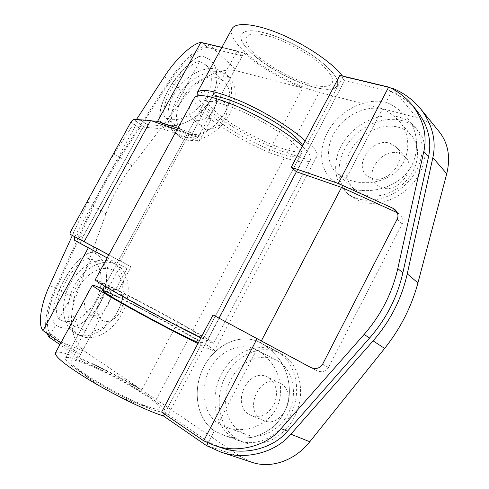 <?xml version="1.0" encoding="UTF-8"?>
<svg xmlns="http://www.w3.org/2000/svg" width="489" height="489" viewBox="0 0 489 489"><rect width="100%" height="100%" fill="white"/><g stroke="black" fill="none" stroke-linecap="round" stroke-linejoin="round"><path stroke-width="0.37" stroke-dasharray="2.44 1.83" d="M85.581 363.737C71.467 358.449 67.366 358.914 73.295 365.142C82.824 374.886 126.804 399.489 147.672 406.652L154.75 408.816C165.349 411.231 158.791 403.81 142.128 393.101C125.532 382.398 101.284 369.794 85.581 363.737M77.775 370.32C90.746 379.501 113.106 392.202 131.938 401.023C151.786 410.094 162.782 413.56 164.934 411.414C165.484 409.207 160.398 404.446 149.671 397.141C122.134 378.113 67.574 352.447 65.495 358.095C64.707 359.818 68.802 363.895 77.775 370.32M260.943 31.932C276.438 35.184 298.871 45.605 315.264 57.286C332.245 69.951 339.58 79.414 337.257 85.667C334.452 89.854 326.823 90.398 314.378 87.287C282.049 79.689 234.2 45.807 241.456 34.297C243.62 30.575 250.117 29.786 260.943 31.932M326.64 69.762C339.183 83.46 331.053 89.738 311.927 84.75C292.942 79.939 266.866 65.532 253.834 52.623C240.557 39.67 243.962 30.685 263.858 34.951C283.571 39.01 314.396 56.125 326.64 69.762M191.462 102.238C196.266 92.922 208.167 87.775 213.583 92.886C217.379 96.779 217.568 102.232 214.158 109.249C209.347 118.582 197.605 123.613 192.238 118.839C188.21 114.915 187.953 109.377 191.462 102.238M202.208 111.131C206.926 101.95 218.717 96.956 224.139 102.06C227.935 105.942 228.155 111.345 224.812 118.259C220.099 127.452 208.461 132.336 203.088 127.568C199.066 123.65 198.766 118.173 202.208 111.131M81.969 240.637C81.492 240.142 81.681 239.042 82.543 237.342L141.572 129.817L144.237 127.201L162.843 128.87L165.209 124.548C177.409 128.913 196.37 120.007 207.587 104.004C218.901 88.069 219.989 68.527 210.588 60.135L202.703 55.954C194.744 55.642 176.333 74.34 168.143 90.416C160.447 103.766 156.847 120.263 162.275 123.485L165.209 124.548L162.275 123.485C157.586 121.565 158.632 104.89 171.945 84.022C186.553 64.493 196.804 55.141 202.703 55.954L210.588 60.135C218.999 69.102 219.2 81.791 211.199 98.197C201.187 117.336 178.754 129.817 165.209 124.548L164.42 125.991L146.883 124.567C145.264 124.805 143.479 126.553 141.535 129.817L81.241 240.246M177.232 97.843C188.32 76.382 216.016 64.297 228.614 76.632C237.031 85.569 237.373 98.038 229.647 114.029C218.559 135.6 191.664 147.055 179.341 136.523C169.689 127.403 168.986 114.512 177.232 97.843M107.751 305.613C112.219 295.588 111.37 288.406 105.19 284.066C98.564 281.823 92.598 284.922 87.299 293.376C82.72 303.516 83.662 310.766 90.129 315.112C96.651 317.129 102.525 313.962 107.751 305.613M120.404 311.585C124.774 301.713 123.87 294.616 117.696 290.301C111.082 288.045 105.166 291.071 99.958 299.39C95.477 309.384 96.474 316.542 102.947 320.87C109.45 322.893 115.27 319.8 120.404 311.585M49.939 335.436L55.636 325.02L58.772 326.701C71.785 332.398 91.51 320.784 100.917 301.2C110.496 281.695 107.305 259.659 94.884 253.21L94.823 253.174C89.071 248.498 72.555 263.559 63.833 280.625C54.151 297.074 49.358 321.12 55.636 325.02L58.772 326.701C71.082 332.324 90.013 321.951 99.677 303.614C110.789 283.809 108.014 259.635 94.884 253.21L95.697 251.725L94.823 253.174C91.412 249.928 77.623 256.065 63.741 280.796C50.385 305.925 51.565 322.936 55.636 325.02L50.685 334.073C44.523 328.914 47.671 306.927 56.376 288.596L93.876 205.569C101.272 189.255 109.982 173.418 120.001 158.051L170.117 81.333C180.692 64.487 198.338 48.063 207.342 47.457L208.889 44.627C199.237 45.379 180.49 62.892 169.261 80.777L119.322 157.244C109.084 172.953 100.184 189.145 92.61 205.826L55.196 288.583C47.586 304.879 43.35 324.739 46.834 333.302M121.724 313.975C132.513 294.647 129.389 270.888 116.193 264.531C103.472 257.416 84.071 267.624 74.487 285.71C63.436 305.075 66.363 330.338 81.455 336.181C93.76 341.78 112.384 331.805 121.724 313.975M292.862 142.69C299.195 148.503 301.774 152.592 300.607 154.952C296.768 164.231 238.546 138.546 214.384 117.721C206.303 110.948 202.856 106.095 204.029 103.167C207.269 99.377 219.353 101.889 240.295 110.716C259.977 119.383 281.976 132.819 292.862 142.69M120.16 291.792C148.656 305.894 205.313 337.098 203.785 337.978C203.534 338.29 199.591 336.585 191.957 332.85C178.876 326.444 155.575 314.201 136.37 303.62C116.144 292.41 105.74 286.236 105.159 285.099C105.716 284.861 110.716 287.092 120.16 291.792M95.227 279.824C95.942 279.555 102.073 282.3 113.619 288.052L118.356 290.429L131.15 266.811L120.337 260.979L189.359 133.913L177.049 129.652M162.843 128.87L198.986 141.547L211.352 118.723L207.22 115.441C197.318 107.201 193.063 101.284 194.469 97.684M198.986 141.547L189.359 133.913M49.444 337.392L85.489 351.811C71.461 342.593 67.641 319.164 75.52 297.984L105.942 213.693C112.183 196.547 120.911 180.612 132.122 165.899L186.352 94.994C199.616 77.341 221.486 66.724 237.513 71.088L209.384 44.743L243.919 52.977L208.742 117.886L211.352 118.723M209.384 44.743L208.889 44.627M108.809 254.891L131.15 266.811M118.356 290.429L115.972 289.066L78.815 357.63L59.921 344.611M85.489 351.811L141.81 389.867L178.002 321.958L192.855 330.399C206.407 338.113 213.345 342.428 213.675 343.333C213.424 343.706 209.17 341.89 200.9 337.881M237.513 71.088L302.673 88.002L268.388 152.342L284.476 157.758C299.176 162.648 307.838 163.357 310.46 159.879C311.805 157.226 309.103 152.684 302.349 146.242M243.919 52.977C260.307 66.975 279.891 78.65 302.673 88.002M78.815 357.63C98.992 366.169 119.994 376.915 141.81 389.867M115.972 289.066C135.276 298.871 155.954 309.837 178.002 321.958M208.742 117.886C225.918 130.759 245.802 142.244 268.388 152.342M120.337 260.979L108.833 254.842M389.935 143.259L396.243 147.103C408.486 158.778 387.991 184.763 371.744 178.277L366.463 175.129C353.541 163.919 373.003 137.446 389.935 143.259M399.158 153.24L405.412 157.079C417.551 168.681 397.441 194.133 381.353 187.629L376.114 184.487C363.29 173.344 382.398 147.372 399.158 153.24M296.475 171.773L344.623 80.661L391.371 91.975L385.986 102.28C367.386 97.598 343.749 108.375 331.151 126.376C318.455 144.328 318.296 167.311 331.658 179.353L336.658 182.996L342.447 185.643L341.53 187.391L342.447 185.643C354.036 191.242 378.333 195.325 399.91 179.506C421.897 162.99 420.179 130.71 406.237 116.81C399.44 109.518 392.685 104.677 385.986 102.28C392.685 104.677 399.44 109.518 406.237 116.81C420.179 130.71 421.897 162.99 399.91 179.506C378.333 195.325 354.036 191.242 342.447 185.643L336.658 182.996L331.658 179.353C318.296 167.311 318.455 144.328 331.151 126.376C343.749 108.375 367.386 97.598 385.986 102.28L392.844 89.157M401.744 120.514C408.26 122.268 413.627 125.587 417.857 130.477C428.951 143.301 427.3 166.071 413.413 182.819C399.617 199.628 376.273 207.318 359.776 201.334L349.134 195.068C335.906 183.155 335.839 160.692 348.156 143.314C360.369 125.875 383.48 115.673 401.744 120.514M268.278 377.496L267.336 377.001C248.65 366.976 230.515 403.871 249.084 414.44L251.309 415.577C260.943 418.242 268.663 414.25 274.482 403.602C278.461 392.111 276.395 383.407 268.278 377.496M280.124 383.162L279.188 382.673C260.643 372.734 242.911 408.951 261.358 419.409L263.565 420.528C282.459 429.379 298.687 392.349 280.124 383.162M280.472 353.358C261.756 343.431 236.725 354.397 225.484 376.261C214.005 397.979 218.449 426.921 236.45 438.767L243.559 442.319C262.434 449.348 287 436.054 296.407 412.771C306.035 389.58 298.29 362.691 280.741 353.498L260.392 342.74C266.633 345.967 272.886 351.42 279.158 359.085C287.104 370.014 292.171 387.117 287.721 404.44C284.69 412.826 280.111 420.118 273.987 426.316C267.257 431.536 260.148 435.167 252.666 437.197C241.499 438.908 231.884 438.272 223.834 435.277C231.884 438.272 241.499 438.908 252.666 437.197C260.148 435.167 267.257 431.536 273.987 426.316C280.111 420.118 284.69 412.826 287.721 404.44C292.171 387.117 287.104 370.014 279.158 359.085C272.886 351.42 266.633 345.967 260.392 342.74L261.34 340.925L260.124 342.593C241.169 332.551 215.612 344.036 203.944 366.597C192.03 389.006 196.193 418.755 214.371 430.852L208.051 442.948M117.421 296.847C146.046 310.753 202.654 342.123 200.967 343.302L198.393 342.624M82.403 361.542C112.678 372.875 168.681 406.341 164.934 411.414C164.102 412.838 159.597 412.111 151.419 409.238C137.433 404.269 113.601 392.52 94.603 381.151C74.676 368.957 64.97 361.273 65.495 358.095C66.761 356.554 72.396 357.704 82.403 361.542M55.404 352.905C56.993 351.041 63.9 352.477 76.119 357.202C98.754 365.937 134.585 384.916 156.15 399.556L241.101 456.958L205.997 445.283M102.916 289.231L110.899 293.064C132.372 303.577 167.892 322.551 190.19 335.417L205.527 344.25L303.706 158.454C310.931 159.665 315.295 159.035 316.786 156.559C318.076 154.066 316.096 150.007 310.833 144.371L307.624 143.363L305.167 140.905M250.099 51.742C272.654 75.043 331.45 98.68 337.257 85.667C338.944 82.323 336.866 77.366 331.016 70.789C320.937 59.652 299.427 45.783 279.567 37.818C258.375 29.866 245.667 28.692 241.456 34.297C239.641 38.386 242.526 44.206 250.099 51.742M208.901 96.578L206.78 98.1C205.563 101.113 208.968 106.034 217.012 112.861C241.053 133.87 299.323 159.408 303.302 149.848L302.697 145.581M197.134 95.887C198.448 99.707 202.678 104.622 209.836 110.624C228.082 126.04 262.721 145.001 287.031 152.941L303.706 158.454M232.037 28.741C229.854 33.759 233.412 40.844 242.709 50C259.91 66.999 294.256 85.954 319.213 92.299L416.805 117.635C425.937 120.037 433.413 124.738 439.226 131.743M307.624 143.363L342.948 76.577L342.526 76.015M252.049 462.337L241.101 456.958M390.356 87.873L342.948 76.577M310.833 144.371L296.395 171.7M219.011 318.131L203.962 346.609L197.947 343.461M164.475 414.018L201.028 344.91M243.559 442.319L223.834 435.277L214.371 430.852L223.834 435.277L239.28 440.791C258.204 447.838 282.893 434.434 292.391 410.998C302.098 387.655 294.372 360.619 276.78 351.408L276.511 351.261C257.746 341.31 232.611 352.373 221.291 374.378C209.726 396.231 214.115 425.332 232.153 437.227L239.28 440.791M205.527 344.25C211.59 347.979 214.579 350.112 214.494 350.65C214.243 351.084 210.735 349.739 203.962 346.609M398.278 127.195C403.523 128.644 407.875 131.321 411.322 135.221C420.705 145.838 419.464 164.787 408.009 178.797C396.622 192.862 377.172 199.451 363.303 194.536L354.048 189.072C343.186 179.09 343.241 160.355 353.608 145.905C363.889 131.413 383.18 123.069 398.278 127.195M356.402 198.277C372.954 204.249 396.408 196.468 410.295 179.536C424.269 162.672 425.962 139.781 414.837 126.926C410.601 122.03 405.21 118.705 398.676 116.963C380.344 112.146 357.129 122.464 344.837 140.007C332.453 157.501 332.471 180.068 345.729 192.006L350.68 195.624L356.402 198.277M277.08 360.546C291.744 368.376 297.972 390.955 289.806 410.179C281.817 429.489 261.315 440.381 245.606 434.33L240.172 431.598C225.197 421.928 221.26 397.924 230.716 379.715C239.971 361.395 260.796 352.117 276.389 360.179L277.08 360.546M382.392 109.163C367.019 105.172 347.288 113.986 336.683 128.955C325.986 143.882 325.753 163.057 336.732 173.149L346.108 178.632C355.821 183.308 376.261 186.627 394.189 173.198C412.429 159.176 410.546 132.268 398.835 120.862C393.303 115.043 387.82 111.144 382.392 109.163L346.108 178.632M256.591 350.014L255.894 349.647C240.099 341.487 218.834 351.2 209.219 370.106C199.402 388.896 203.112 413.566 218.241 423.443L256.591 350.014C267.703 355.124 286.089 375.167 279.054 401.952C270.38 428.871 239.121 433.7 225.472 426.86L218.241 423.443M339.855 75.385L344.623 80.661M161.633 412.068L168.24 414.434L219.103 318.18M276.511 351.261L260.124 342.593C241.169 332.551 215.612 344.036 203.944 366.597C192.03 389.006 196.193 418.755 214.371 430.852L208.558 441.983L201.499 439.415M168.24 414.434L208.021 441.628M391.371 91.975C401.09 95.954 409.586 102.201 416.866 110.722M221.12 447.673L208.558 441.983M311.212 367.71L316.615 370.613C321.719 372.716 325.686 371.658 328.516 367.447L402.184 223.895C403.663 220.777 403.052 217.721 400.363 214.726L397.325 212.758M81.51 328.639C71.192 322 69.878 303.192 78.093 288.155C86.168 273.033 102.134 264.561 112.861 270.215L113.173 270.38C123.509 275.869 126.229 293.944 118.485 309.69C110.869 325.503 94.732 334.733 83.912 329.922L81.51 328.639M112.122 262.367L111.999 262.306C99.126 255.411 79.933 265.582 70.135 283.736C60.165 301.786 61.516 324.531 73.888 332.654L77.017 334.323C90.025 340.008 109.487 328.742 118.625 309.586C127.922 290.503 124.53 268.822 112.122 262.367M187.476 133.65L183.045 131.266C162.69 117.219 193.503 69.921 217.752 77.928L224.103 81.351C231.603 89.438 231.517 100.545 223.852 114.658L215.301 125.013C205.514 133.332 196.242 136.211 187.476 133.65M217.226 69.175C204.023 65.685 185.661 75.74 175.637 91.351C165.502 106.914 165.203 125.74 175.575 133.65L180.667 136.382C191.181 139.524 202.367 136.052 214.231 125.979L224.61 113.424C233.821 96.449 233.98 83.112 225.087 73.405L217.226 69.175M58.931 318.993L61.327 320.277C72.158 325.106 88.57 315.515 96.467 299.268C104.493 283.088 101.987 264.641 91.639 259.146L91.474 259.06C88.613 256.34 76.975 261.664 65.44 282.404C54.383 303.424 55.538 317.33 58.931 318.993L91.639 259.146M168.357 118.79C178.595 122.36 194.377 114.823 203.656 101.492C213.015 88.209 213.876 71.969 205.973 65.013L199.598 61.626L168.357 118.79L165.789 117.88C161.877 116.26 162.843 102.189 174.023 84.78C186.242 68.564 194.769 60.844 199.598 61.626M107.17 257.905L126.981 268.571L80.453 354.427L50.685 334.073M126.981 268.571L120.777 265.264L73.796 351.805L80.453 354.427M120.777 265.264L107.158 257.923M60.844 342.917L73.796 351.805M221.908 47.323L237.122 50.948L192.428 133.283L177.813 128.259M237.122 50.948L242.244 55.899L197.953 137.617L192.428 133.283M207.342 47.457L202.574 42.726M242.244 55.899L207.77 47.555M197.953 137.617L164.42 125.991M136.455 119.536L108.949 161.969M91.577 193.51L72.36 235.466M74.756 236.755L135.624 125.477C137.586 122.189 139.371 120.416 140.979 120.16L151.755 120.905M192.855 330.399L284.476 157.758M132.122 165.899L119.322 157.244M105.942 213.693L92.61 205.826M75.52 297.984L55.196 288.583M169.261 80.777L186.352 94.994M130.948 122.024L141.572 129.817M82.543 237.342L70.917 231.028M144.237 127.201L133.613 119.347M156.15 399.556L190.19 335.417M287.031 152.941L319.213 92.299M392.453 88.375L416.805 117.635M386.206 86.412L390.76 91.822M328.516 367.447L322.612 364.207M397.16 219.176L402.184 223.895M397.679 212.923L397.184 212.446M310.631 367.428L316.579 370.595M44.407 331.64L51.045 334.323M141.535 129.817L135.624 125.477M76.046 233.809L82.513 237.324M140.979 120.16L146.883 124.567M93.876 205.569L87.635 201.878M120.001 158.051L113.998 153.998M164.432 76.602L170.117 81.333M56.376 288.596L49.615 285.466M73.295 365.142C82.898 374.238 93.393 382.154 104.774 388.889M117.543 395.735L134.885 403.009L154.75 408.816M200.967 343.302L303.302 149.848M65.495 358.095L102.287 290.387L65.495 358.095M104.603 286.12L206.78 98.1M224.139 102.06L213.583 92.886M228.614 76.632L225.087 73.405M117.696 290.301L105.19 284.066M116.193 264.531L111.999 262.306M203.785 337.978L300.607 154.952M213.675 343.333L310.46 159.879M105.159 285.099L204.029 103.167M81.455 336.181L77.017 334.323M102.947 320.87L90.129 315.112M179.341 136.523L175.575 133.65M203.088 127.568L192.238 118.839M405.412 157.079L396.243 147.103M417.857 130.477L414.837 126.926M279.188 382.673L267.336 377.001M316.786 156.559L214.494 350.65M263.565 420.528L251.309 415.577M349.134 195.068L345.729 192.006M376.114 184.487L366.463 175.129M336.732 173.149L354.048 189.072M255.894 349.647L276.389 360.179M310.594 367.41L316.615 370.613M395.332 209.922L400.363 214.726M225.472 426.86L245.606 434.33M398.835 120.862L411.322 135.221M61.327 320.277L83.912 329.922M205.973 65.013L224.103 81.351M165.789 117.88L183.045 131.266M91.474 259.06L112.861 270.215M223.852 114.658L224.61 113.424M215.301 125.013L214.231 125.979"/><path stroke-width="0.73" d="M200.9 337.881L199.848 337.367C184.292 329.763 156.089 314.947 132.837 302.141C108.393 288.596 95.856 281.157 95.227 279.824L194.469 97.684C198.296 93.106 212.862 96.15 238.167 106.804C261.988 117.305 288.577 133.613 301.475 145.435L302.349 146.242M81.241 240.246C80.648 242.33 80.691 243.565 81.37 243.956L95.697 251.725L97.317 248.76L108.809 254.891M46.834 333.302L49.034 337.098L49.939 335.436M49.034 337.098L59.921 344.611M177.049 129.652L150.606 120.508L133.613 119.347L130.948 122.024L70.917 231.028C70.043 232.758 69.835 233.864 70.294 234.353L97.317 248.76M108.833 254.842L84.139 241.67L150.606 120.508M81.969 240.643L70.294 234.353L84.139 241.67M198.393 342.624L189.017 338.388C175.869 332.086 152.531 319.873 133.344 309.237C113.136 297.96 102.788 291.676 102.287 290.387C102.892 290.063 107.935 292.214 117.421 296.847M208.051 442.948L206.615 445.699L163.448 415.962L159.011 414.489C142.36 408.633 113.491 394.446 90.483 380.68C66.406 365.937 54.707 356.683 55.404 352.905L92.335 285.124C92.745 284.763 96.266 286.132 102.916 289.231M197.947 343.461L196.884 342.954C181.254 335.478 153.002 320.711 129.768 307.832C105.349 294.201 92.873 286.627 92.335 285.124M302.697 145.581C301.487 143.32 299.146 140.594 295.674 137.397C275.79 118.204 218.491 91.535 208.901 96.578M305.167 140.905L304.299 140.092C291.475 128.155 264.934 111.81 241.095 101.37C215.771 90.789 201.15 87.873 197.232 92.61L197.134 95.887M342.526 76.015L339.886 72.879C327.966 59.517 301.982 42.671 277.954 33.02C253.895 23.325 235.49 22.084 232.037 28.741L197.232 92.61M420.626 108.839L439.226 131.743C448.199 143.204 450.705 157.201 446.744 173.729L417.936 282.88C411.567 306.634 400.473 328.48 384.647 348.412L309.788 441.75C294.751 460.809 270.943 468.859 252.049 462.337L220.478 451.934C245.093 460.864 276.01 452.362 290.845 434.177L373.089 340.882C390.24 321.187 401.622 298.852 407.239 273.871L432.844 157.678C436.5 140.783 432.429 124.506 420.626 108.839C412.808 99.597 403.657 92.837 393.162 88.546L390.356 87.873M392.844 89.157L393.162 88.546M296.395 171.7L219.011 318.131M163.448 415.962L164.475 414.018M203.681 440.815L161.633 412.068L213.045 314.947L261.34 340.925L341.53 187.391L296.475 171.773L291.218 167.262L339.855 75.385L388.663 87.066L338.266 183.448L392.624 208.106L395.332 209.922C398.046 212.947 398.657 216.028 397.16 219.176L322.612 364.207C319.751 368.461 315.747 369.531 310.594 367.41L257.092 338.669L203.681 440.815L214.127 445.32C237.299 453.92 266.878 446.035 281.108 428.59L364.109 334.445C380.986 315.075 392.209 293.113 397.783 268.559L423.835 151.443C427.337 135.257 423.431 119.762 412.123 104.946C405.405 97.042 397.581 91.082 388.663 87.066M206.615 445.699L220.478 451.934M291.218 167.262L338.266 183.448M412.123 104.946L416.866 110.722C428.107 125.484 431.995 140.85 428.529 156.816L402.863 272.813C397.374 297.123 386.286 318.859 369.592 338.027L287.489 431.164C273.51 448.315 244.262 456.243 221.12 447.673L214.127 445.32M261.34 340.925L311.212 367.71M397.325 212.758L341.53 187.391M213.045 314.947L257.092 338.669M95.697 251.725L107.17 257.905M107.158 257.923L88.344 247.795L42.995 330.588L60.844 342.917M221.908 47.323L200.845 42.378L157.611 121.309L151.755 120.905M200.845 42.378C191.774 43.814 174.83 60.08 164.432 76.602L136.455 119.536M108.949 161.969L91.577 193.51M72.36 235.466L49.615 285.466C41.064 303.443 37.574 324.837 42.995 330.588M88.344 247.795L74.841 240.472C74.175 240.087 74.145 238.846 74.756 236.755M177.813 128.259L157.611 121.309M417.936 282.88L407.239 273.871M384.647 348.412L373.089 340.882M446.744 173.729L432.844 157.678M290.845 434.177L309.788 441.75M397.184 212.446L392.624 208.106M402.863 272.813L397.783 268.559M369.592 338.027L364.109 334.445M281.108 428.59L287.489 431.164M428.529 156.816L423.835 151.443M81.37 243.956L74.841 240.472M104.774 388.889L117.543 395.735M102.287 290.387L104.603 286.12"/></g></svg>
